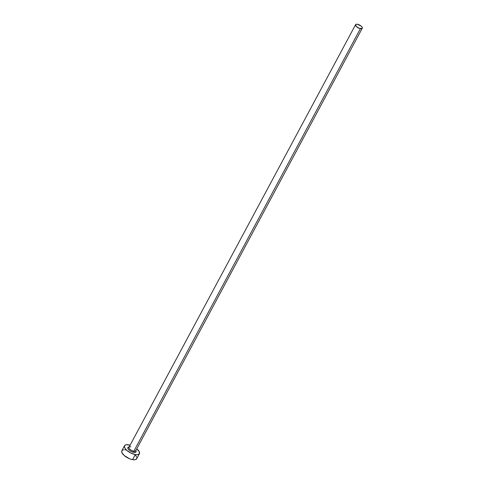 <?xml version="1.0" encoding="UTF-8"?>
<svg xmlns="http://www.w3.org/2000/svg" width="484" height="484" viewBox="0 0 484 484"><rect width="100%" height="100%" fill="white"/><g stroke="black" fill="none" stroke-linecap="round" stroke-linejoin="round"><path stroke-width="0.73" d="M130.855 446.841A3.793 1.561 28.2 0 0 128.932 447.416A3.793 1.561 28.2 0 0 130.384 449.618A3.793 1.561 28.2 0 0 133.832 451.221A0.841 0.478 -79.7 0 0 133.796 452.383A4.634 1.906 -151.8 0 1 128.514 449.418A4.634 1.906 -151.8 0 1 129.155 446.944M355.577 24.666L128.992 447.246A3.793 1.561 28.2 0 0 130.22 449.485A3.793 1.561 28.2 0 0 133.832 451.221A3.793 1.561 28.2 0 0 135.683 450.822L362.268 28.247A3.793 1.561 -151.8 0 1 360.411 28.647L133.832 451.221L360.411 28.647A3.793 1.561 -151.8 0 1 356.799 26.91A3.793 1.561 -151.8 0 1 355.577 24.666A3.793 1.561 -151.8 0 1 357.434 24.267A3.793 1.561 -151.8 0 1 361.046 26.003A3.793 1.561 -151.8 0 1 362.268 28.247M124.551 445.722L121.823 450.804A8.434 3.467 28.2 0 0 124.533 455.795A8.434 3.467 28.2 0 0 132.562 459.649A8.434 3.467 28.2 0 0 136.688 458.771L139.41 453.689A8.434 3.467 -151.8 0 1 135.284 454.573L132.562 459.649L135.284 454.573A8.434 3.467 -151.8 0 1 127.256 450.719A8.434 3.467 -151.8 0 1 124.551 445.722A8.434 3.467 -151.8 0 1 128.671 444.838A8.434 3.467 -151.8 0 1 130.099 445.183L126.3 444.736L124.793 445.389L124.382 446.696L125.126 448.468L126.911 450.423L130.922 453.066L135.284 454.573L137.656 454.676L139.162 454.022L139.344 451.874L136.784 448.771A8.434 3.467 -151.8 0 1 139.41 453.689M135.75 450.386L136.125 451.76L135.587 452.31L133.796 452.383L131.394 451.554L129.192 450.102L127.927 448.517L128.03 447.331L129.458 446.95M121.72 451.052L121.889 452.619L124.188 455.504L129.688 458.808L132.562 459.649L134.933 459.758L136.44 459.104L136.851 457.791M136.621 456.95L135.332 455.051M125.949 449.92L124.678 449.769M123.577 449.811L122.071 450.465M357.434 24.267L356.369 24.218L355.534 24.775L356.641 26.777L359.781 28.495L362.153 28.399L362.238 27.431L361.203 26.136L357.434 24.267M135.841 450.531A4.634 1.906 -151.8 0 1 133.796 452.383A0.841 0.478 100.3 0 1 133.832 451.221A3.793 1.561 28.2 0 0 135.75 450.64"/></g></svg>
